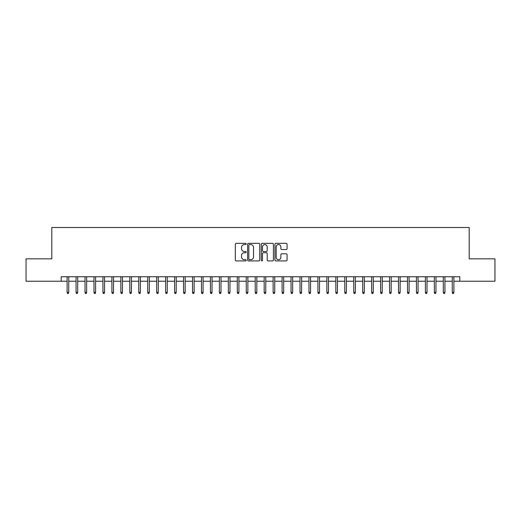 <?xml version="1.0" encoding="UTF-8"?>
<svg xmlns="http://www.w3.org/2000/svg" width="521" height="521" viewBox="0 0 521 521"><rect width="100%" height="100%" fill="white"/><g stroke="black" fill="none" stroke-linecap="round" stroke-linejoin="round"><path stroke-width="0.78" d="M246.166 243.952A0.619 0.619 0 0 0 245.554 243.333L236.215 243.333A0.879 0.879 0 0 0 235.336 244.212L235.336 260.038A0.879 0.879 0 0 0 236.215 260.917L245.554 260.917A0.619 0.619 0 0 0 246.166 260.305A0.619 0.619 0 0 0 245.554 259.686L244.342 259.686A2.813 2.813 0 0 1 241.529 256.873L241.529 255.557A2.813 2.813 0 0 1 244.342 252.744L245.554 252.744A0.619 0.619 0 0 0 246.166 252.125A0.619 0.619 0 0 0 245.554 251.513L244.342 251.513A2.813 2.813 0 0 1 241.529 248.699L241.529 247.377A2.813 2.813 0 0 1 244.342 244.564L245.554 244.564A0.619 0.619 0 0 0 246.166 243.952M286.192 249.533A0.879 0.879 0 0 0 287.071 248.654L287.071 244.212A0.879 0.879 0 0 0 286.192 243.333L275.817 243.333A0.879 0.879 0 0 0 274.938 244.212L274.938 260.038A0.879 0.879 0 0 0 275.817 260.917L286.192 260.917A0.879 0.879 0 0 0 287.071 260.038L287.071 254.678A0.879 0.879 0 0 0 286.192 253.799L281.757 253.799A0.879 0.879 0 0 0 280.878 254.678L280.878 257.335A2.351 2.351 0 0 1 278.527 259.686A2.351 2.351 0 0 1 276.169 257.335L276.169 246.915A2.351 2.351 0 0 1 278.527 244.564A2.351 2.351 0 0 1 280.878 246.915L280.878 248.654A0.879 0.879 0 0 0 281.757 249.533L286.192 249.533M61.204 281.236L26.05 281.236L26.05 258.846L51.8 258.846L51.8 227.495L469.2 227.495L469.2 258.846L494.95 258.846L494.95 281.236L459.796 281.236L459.796 276.755L61.204 276.755L61.204 281.236L67.118 281.236M259.732 244.212A0.879 0.879 0 0 0 258.852 243.333L248.478 243.333A0.879 0.879 0 0 0 247.599 244.212L247.599 260.038A0.879 0.879 0 0 0 248.478 260.917L258.852 260.917A0.879 0.879 0 0 0 259.732 260.038L259.732 244.212M262.148 243.333L272.522 243.333A0.879 0.879 0 0 1 273.401 244.212L273.401 260.038A0.879 0.879 0 0 1 272.522 260.917L268.081 260.917A0.879 0.879 0 0 1 267.201 260.038L267.201 253.623A0.879 0.879 0 0 0 266.322 252.744L263.379 252.744A0.879 0.879 0 0 0 262.499 253.623L262.499 260.305A0.619 0.619 0 0 1 261.887 260.917A0.619 0.619 0 0 1 261.268 260.305L261.268 244.212A0.879 0.879 0 0 1 262.148 243.333M68.733 281.236L76.073 281.236M77.688 281.236L85.034 281.236M86.642 281.236L93.988 281.236M95.604 281.236L102.943 281.236M104.558 281.236L111.904 281.236M113.513 281.236L120.859 281.236M122.474 281.236L129.82 281.236M131.429 281.236L138.775 281.236M140.383 281.236L147.73 281.236M149.345 281.236L156.691 281.236M158.299 281.236L165.645 281.236M167.261 281.236L174.6 281.236M176.215 281.236L183.561 281.236M185.17 281.236L192.516 281.236M194.131 281.236L201.471 281.236M203.086 281.236L210.432 281.236M212.04 281.236L219.387 281.236M221.002 281.236L228.341 281.236M229.956 281.236L237.302 281.236M238.911 281.236L246.257 281.236M247.872 281.236L255.218 281.236M256.827 281.236L264.173 281.236M265.782 281.236L273.128 281.236M274.743 281.236L282.089 281.236M283.698 281.236L291.044 281.236M292.659 281.236L299.998 281.236M301.613 281.236L308.96 281.236M310.568 281.236L317.914 281.236M319.529 281.236L326.869 281.236M328.484 281.236L335.83 281.236M337.439 281.236L344.785 281.236M346.4 281.236L353.739 281.236M355.355 281.236L362.701 281.236M364.309 281.236L371.655 281.236M373.27 281.236L380.617 281.236M382.225 281.236L389.571 281.236M391.18 281.236L398.526 281.236M400.141 281.236L407.487 281.236M409.096 281.236L416.442 281.236M418.057 281.236L425.397 281.236M427.012 281.236L434.358 281.236M435.966 281.236L443.312 281.236M444.927 281.236L452.267 281.236M453.882 281.236L459.796 281.236M249.442 244.564A0.619 0.619 0 0 0 248.83 245.183L248.83 259.074A0.619 0.619 0 0 0 249.442 259.686L250.718 259.686A2.813 2.813 0 0 0 253.532 256.873L253.532 247.377A2.813 2.813 0 0 0 250.718 244.564L249.442 244.564M267.201 246.961A2.351 2.351 0 0 0 264.85 244.61A2.351 2.351 0 0 0 262.499 246.961L262.499 250.634A0.879 0.879 0 0 0 263.379 251.513L266.322 251.513A0.879 0.879 0 0 0 267.201 250.634L267.201 246.961M67.118 292.34L67.476 293.505L68.375 293.505L68.733 292.34L67.118 292.34L67.118 276.755M68.733 292.34L68.733 276.755M76.073 292.34L76.431 293.505L77.329 293.505L77.688 292.34L76.073 292.34L76.073 276.755M77.688 292.34L77.688 276.755M85.034 292.34L85.392 293.505L86.284 293.505L86.642 292.34L85.034 292.34L85.034 276.755M86.642 292.34L86.642 276.755M93.988 292.34L94.347 293.505L95.245 293.505L95.604 292.34L93.988 292.34L93.988 276.755M95.604 292.34L95.604 276.755M102.943 292.34L103.301 293.505L104.2 293.505L104.558 292.34L102.943 292.34L102.943 276.755M104.558 292.34L104.558 276.755M111.904 292.34L112.262 293.505L113.155 293.505L113.513 292.34L111.904 292.34L111.904 276.755M113.513 292.34L113.513 276.755M120.859 292.34L121.217 293.505L122.116 293.505L122.474 292.34L120.859 292.34L120.859 276.755M122.474 292.34L122.474 276.755M129.82 292.34L130.178 293.505L131.071 293.505L131.429 292.34L129.82 292.34L129.82 276.755M131.429 292.34L131.429 276.755M138.775 292.34L139.133 293.505L140.025 293.505L140.383 292.34L138.775 292.34L138.775 276.755M140.383 292.34L140.383 276.755M147.73 292.34L148.088 293.505L148.986 293.505L149.345 292.34L147.73 292.34L147.73 276.755M149.345 292.34L149.345 276.755M156.691 292.34L157.049 293.505L157.941 293.505L158.299 292.34L156.691 292.34L156.691 276.755M158.299 292.34L158.299 276.755M165.645 292.34L166.004 293.505L166.902 293.505L167.261 292.34L165.645 292.34L165.645 276.755M167.261 292.34L167.261 276.755M174.6 292.34L174.958 293.505L175.857 293.505L176.215 292.34L174.6 292.34L174.6 276.755M176.215 292.34L176.215 276.755M183.561 292.34L183.92 293.505L184.812 293.505L185.17 292.34L183.561 292.34L183.561 276.755M185.17 292.34L185.17 276.755M192.516 292.34L192.874 293.505L193.773 293.505L194.131 292.34L192.516 292.34L192.516 276.755M194.131 292.34L194.131 276.755M201.471 292.34L201.829 293.505L202.728 293.505L203.086 292.34L201.471 292.34L201.471 276.755M203.086 292.34L203.086 276.755M210.432 292.34L210.79 293.505L211.682 293.505L212.04 292.34L210.432 292.34L210.432 276.755M212.04 292.34L212.04 276.755M219.387 292.34L219.745 293.505L220.644 293.505L221.002 292.34L219.387 292.34L219.387 276.755M221.002 292.34L221.002 276.755M228.341 292.34L228.699 293.505L229.598 293.505L229.956 292.34L228.341 292.34L228.341 276.755M229.956 292.34L229.956 276.755M237.302 292.34L237.661 293.505L238.553 293.505L238.911 292.34L237.302 292.34L237.302 276.755M238.911 292.34L238.911 276.755M246.257 292.34L246.615 293.505L247.514 293.505L247.872 292.34L246.257 292.34L246.257 276.755M247.872 292.34L247.872 276.755M255.218 292.34L255.577 293.505L256.469 293.505L256.827 292.34L255.218 292.34L255.218 276.755M256.827 292.34L256.827 276.755M264.173 292.34L264.531 293.505L265.423 293.505L265.782 292.34L264.173 292.34L264.173 276.755M265.782 292.34L265.782 276.755M273.128 292.34L273.486 293.505L274.385 293.505L274.743 292.34L273.128 292.34L273.128 276.755M274.743 292.34L274.743 276.755M282.089 292.34L282.447 293.505L283.339 293.505L283.698 292.34L282.089 292.34L282.089 276.755M283.698 292.34L283.698 276.755M291.044 292.34L291.402 293.505L292.301 293.505L292.659 292.34L291.044 292.34L291.044 276.755M292.659 292.34L292.659 276.755M299.998 292.34L300.356 293.505L301.255 293.505L301.613 292.34L299.998 292.34L299.998 276.755M301.613 292.34L301.613 276.755M308.96 292.34L309.318 293.505L310.21 293.505L310.568 292.34L308.96 292.34L308.96 276.755M310.568 292.34L310.568 276.755M317.914 292.34L318.272 293.505L319.171 293.505L319.529 292.34L317.914 292.34L317.914 276.755M319.529 292.34L319.529 276.755M326.869 292.34L327.227 293.505L328.126 293.505L328.484 292.34L326.869 292.34L326.869 276.755M328.484 292.34L328.484 276.755M335.83 292.34L336.188 293.505L337.08 293.505L337.439 292.34L335.83 292.34L335.83 276.755M337.439 292.34L337.439 276.755M344.785 292.34L345.143 293.505L346.042 293.505L346.4 292.34L344.785 292.34L344.785 276.755M346.4 292.34L346.4 276.755M353.739 292.34L354.098 293.505L354.996 293.505L355.355 292.34L353.739 292.34L353.739 276.755M355.355 292.34L355.355 276.755M362.701 292.34L363.059 293.505L363.951 293.505L364.309 292.34L362.701 292.34L362.701 276.755M364.309 292.34L364.309 276.755M371.655 292.34L372.014 293.505L372.912 293.505L373.27 292.34L371.655 292.34L371.655 276.755M373.27 292.34L373.27 276.755M380.617 292.34L380.975 293.505L381.867 293.505L382.225 292.34L380.617 292.34L380.617 276.755M382.225 292.34L382.225 276.755M389.571 292.34L389.929 293.505L390.822 293.505L391.18 292.34L389.571 292.34L389.571 276.755M391.18 292.34L391.18 276.755M398.526 292.34L398.884 293.505L399.783 293.505L400.141 292.34L398.526 292.34L398.526 276.755M400.141 292.34L400.141 276.755M407.487 292.34L407.845 293.505L408.738 293.505L409.096 292.34L407.487 292.34L407.487 276.755M409.096 292.34L409.096 276.755M416.442 292.34L416.8 293.505L417.699 293.505L418.057 292.34L416.442 292.34L416.442 276.755M418.057 292.34L418.057 276.755M425.397 292.34L425.755 293.505L426.653 293.505L427.012 292.34L425.397 292.34L425.397 276.755M427.012 292.34L427.012 276.755M434.358 292.34L434.716 293.505L435.608 293.505L435.966 292.34L434.358 292.34L434.358 276.755M435.966 292.34L435.966 276.755M443.312 292.34L443.671 293.505L444.569 293.505L444.927 292.34L443.312 292.34L443.312 276.755M444.927 292.34L444.927 276.755M452.267 292.34L452.625 293.505L453.524 293.505L453.882 292.34L452.267 292.34L452.267 276.755M453.882 292.34L453.882 276.755"/></g></svg>

